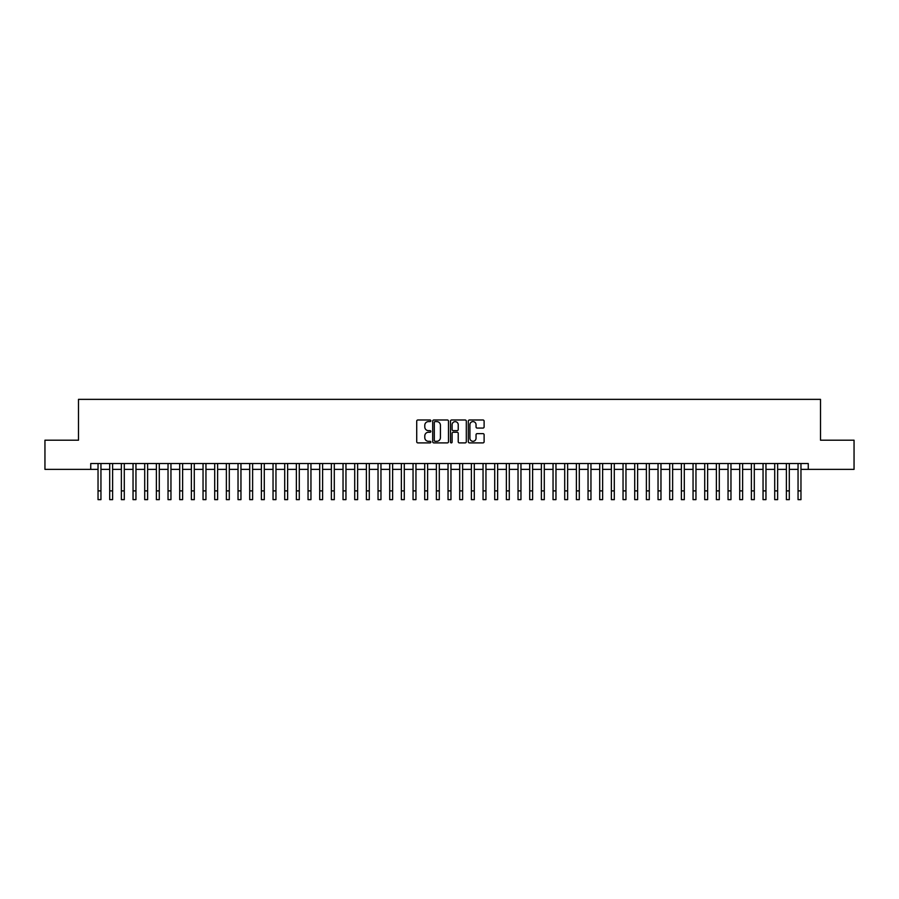 <?xml version="1.0" encoding="UTF-8"?>
<svg xmlns="http://www.w3.org/2000/svg" width="899" height="899" viewBox="0 0 899 899"><rect width="100%" height="100%" fill="white"/><g stroke="black" fill="none" stroke-linecap="round" stroke-linejoin="round"><path stroke-width="1.35" d="M430.835 420.799A0.798 0.798 0 0 0 430.037 419.99L417.866 419.99A1.146 1.146 0 0 0 416.72 421.137L416.72 441.757A1.146 1.146 0 0 0 417.866 442.892L430.037 442.892A0.798 0.798 0 0 0 430.835 442.094A0.798 0.798 0 0 0 430.037 441.297L428.452 441.297A3.663 3.663 0 0 1 424.789 437.633L424.789 435.914A3.663 3.663 0 0 1 428.452 432.25L430.037 432.25A0.798 0.798 0 0 0 430.835 431.441A0.798 0.798 0 0 0 430.037 430.643L428.452 430.643A3.663 3.663 0 0 1 424.789 426.98L424.789 425.261A3.663 3.663 0 0 1 428.452 421.597L430.037 421.597A0.798 0.798 0 0 0 430.835 420.799M482.965 428.07A1.146 1.146 0 0 0 484.112 426.924L484.112 421.137A1.146 1.146 0 0 0 482.965 419.99L469.458 419.99A1.146 1.146 0 0 0 468.312 421.137L468.312 441.757A1.146 1.146 0 0 0 469.458 442.892L482.965 442.892A1.146 1.146 0 0 0 484.112 441.757L484.112 434.768A1.146 1.146 0 0 0 482.965 433.621L477.189 433.621A1.146 1.146 0 0 0 476.043 434.768L476.043 438.229A3.068 3.068 0 0 1 472.975 441.297A3.068 3.068 0 0 1 469.919 438.229L469.919 424.665A3.068 3.068 0 0 1 472.975 421.597A3.068 3.068 0 0 1 476.043 424.665L476.043 426.924A1.146 1.146 0 0 0 477.189 428.07L482.965 428.07M90.743 469.368L44.95 469.368L44.95 440.195L78.494 440.195L78.494 399.358L820.506 399.358L820.506 440.195L854.05 440.195L854.05 469.368L808.257 469.368L808.257 463.524L90.743 463.524L90.743 469.368L98.036 469.368M448.5 421.137A1.146 1.146 0 0 0 447.354 419.99L433.835 419.99A1.146 1.146 0 0 0 432.7 421.137L432.7 441.757A1.146 1.146 0 0 0 433.835 442.892L447.354 442.892A1.146 1.146 0 0 0 448.5 441.757L448.5 421.137M451.646 419.99L465.165 419.99A1.146 1.146 0 0 1 466.3 421.137L466.3 441.757A1.146 1.146 0 0 1 465.165 442.892L459.378 442.892A1.146 1.146 0 0 1 458.232 441.757L458.232 433.397A1.146 1.146 0 0 0 457.085 432.25L453.253 432.25A1.146 1.146 0 0 0 452.107 433.397L452.107 442.094A0.798 0.798 0 0 1 451.309 442.892A0.798 0.798 0 0 1 450.5 442.094L450.5 421.137A1.146 1.146 0 0 1 451.646 419.99M100.946 469.368L109.7 469.368M112.622 469.368L121.365 469.368M124.287 469.368L133.041 469.368M135.951 469.368L144.705 469.368M147.616 469.368L156.37 469.368M159.28 469.368L168.034 469.368M170.956 469.368L179.699 469.368M182.621 469.368L191.375 469.368M194.285 469.368L203.039 469.368M205.95 469.368L214.704 469.368M217.625 469.368L226.368 469.368M229.29 469.368L238.033 469.368M240.954 469.368L249.708 469.368M252.619 469.368L261.373 469.368M264.284 469.368L273.038 469.368M275.959 469.368L284.702 469.368M287.624 469.368L296.367 469.368M299.288 469.368L308.042 469.368M310.953 469.368L319.707 469.368M322.617 469.368L331.371 469.368M334.293 469.368L343.036 469.368M345.958 469.368L354.712 469.368M357.622 469.368L366.376 469.368M369.287 469.368L378.041 469.368M380.962 469.368L389.705 469.368M392.627 469.368L401.37 469.368M404.292 469.368L413.046 469.368M415.956 469.368L424.71 469.368M427.621 469.368L436.375 469.368M439.296 469.368L448.039 469.368M450.961 469.368L459.704 469.368M462.625 469.368L471.379 469.368M474.29 469.368L483.044 469.368M485.954 469.368L494.708 469.368M497.63 469.368L506.373 469.368M509.295 469.368L518.038 469.368M520.959 469.368L529.713 469.368M532.624 469.368L541.378 469.368M544.288 469.368L553.042 469.368M555.964 469.368L564.707 469.368M567.629 469.368L576.383 469.368M579.293 469.368L588.047 469.368M590.958 469.368L599.712 469.368M602.633 469.368L611.376 469.368M614.298 469.368L623.041 469.368M625.962 469.368L634.716 469.368M637.627 469.368L646.381 469.368M649.292 469.368L658.046 469.368M660.967 469.368L669.71 469.368M672.632 469.368L681.375 469.368M684.296 469.368L693.05 469.368M695.961 469.368L704.715 469.368M707.625 469.368L716.379 469.368M719.301 469.368L728.044 469.368M730.966 469.368L739.72 469.368M742.63 469.368L751.384 469.368M754.295 469.368L763.049 469.368M765.959 469.368L774.713 469.368M777.635 469.368L786.378 469.368M789.3 469.368L798.054 469.368M800.964 469.368L808.257 469.368M435.105 421.597A0.798 0.798 0 0 0 434.296 422.395L434.296 440.488A0.798 0.798 0 0 0 435.105 441.297L436.757 441.297A3.663 3.663 0 0 0 440.42 437.633L440.42 425.261A3.663 3.663 0 0 0 436.757 421.597L435.105 421.597M458.232 424.721A3.068 3.068 0 0 0 455.164 421.653A3.068 3.068 0 0 0 452.107 424.721L452.107 429.497A1.146 1.146 0 0 0 453.253 430.643L457.085 430.643A1.146 1.146 0 0 0 458.232 429.497L458.232 424.721M98.036 490.888L100.946 490.888L100.946 499.642L98.036 499.642L98.036 463.524M100.946 490.888L100.946 463.524M109.7 490.888L112.622 490.888L112.622 499.642L109.7 499.642L109.7 463.524M112.622 490.888L112.622 463.524M121.365 490.888L124.287 490.888L124.287 499.642L121.365 499.642L121.365 463.524M124.287 490.888L124.287 463.524M133.041 490.888L135.951 490.888L135.951 499.642L133.041 499.642L133.041 463.524M135.951 490.888L135.951 463.524M144.705 490.888L147.616 490.888L147.616 499.642L144.705 499.642L144.705 463.524M147.616 490.888L147.616 463.524M156.37 490.888L159.28 490.888L159.28 499.642L156.37 499.642L156.37 463.524M159.28 490.888L159.28 463.524M168.034 490.888L170.956 490.888L170.956 499.642L168.034 499.642L168.034 463.524M170.956 490.888L170.956 463.524M179.699 490.888L182.621 490.888L182.621 499.642L179.699 499.642L179.699 463.524M182.621 490.888L182.621 463.524M191.375 490.888L194.285 490.888L194.285 499.642L191.375 499.642L191.375 463.524M194.285 490.888L194.285 463.524M203.039 490.888L205.95 490.888L205.95 499.642L203.039 499.642L203.039 463.524M205.95 490.888L205.95 463.524M214.704 490.888L217.625 490.888L217.625 499.642L214.704 499.642L214.704 463.524M217.625 490.888L217.625 463.524M226.368 490.888L229.29 490.888L229.29 499.642L226.368 499.642L226.368 463.524M229.29 490.888L229.29 463.524M238.033 490.888L240.954 490.888L240.954 499.642L238.033 499.642L238.033 463.524M240.954 490.888L240.954 463.524M249.708 490.888L252.619 490.888L252.619 499.642L249.708 499.642L249.708 463.524M252.619 490.888L252.619 463.524M261.373 490.888L264.284 490.888L264.284 499.642L261.373 499.642L261.373 463.524M264.284 490.888L264.284 463.524M273.038 490.888L275.959 490.888L275.959 499.642L273.038 499.642L273.038 463.524M275.959 490.888L275.959 463.524M284.702 490.888L287.624 490.888L287.624 499.642L284.702 499.642L284.702 463.524M287.624 490.888L287.624 463.524M296.367 490.888L299.288 490.888L299.288 499.642L296.367 499.642L296.367 463.524M299.288 490.888L299.288 463.524M308.042 490.888L310.953 490.888L310.953 499.642L308.042 499.642L308.042 463.524M310.953 490.888L310.953 463.524M319.707 490.888L322.617 490.888L322.617 499.642L319.707 499.642L319.707 463.524M322.617 490.888L322.617 463.524M331.371 490.888L334.293 490.888L334.293 499.642L331.371 499.642L331.371 463.524M334.293 490.888L334.293 463.524M343.036 490.888L345.958 490.888L345.958 499.642L343.036 499.642L343.036 463.524M345.958 490.888L345.958 463.524M354.712 490.888L357.622 490.888L357.622 499.642L354.712 499.642L354.712 463.524M357.622 490.888L357.622 463.524M366.376 490.888L369.287 490.888L369.287 499.642L366.376 499.642L366.376 463.524M369.287 490.888L369.287 463.524M378.041 490.888L380.962 490.888L380.962 499.642L378.041 499.642L378.041 463.524M380.962 490.888L380.962 463.524M389.705 490.888L392.627 490.888L392.627 499.642L389.705 499.642L389.705 463.524M392.627 490.888L392.627 463.524M401.37 490.888L404.292 490.888L404.292 499.642L401.37 499.642L401.37 463.524M404.292 490.888L404.292 463.524M413.046 490.888L415.956 490.888L415.956 499.642L413.046 499.642L413.046 463.524M415.956 490.888L415.956 463.524M424.71 490.888L427.621 490.888L427.621 499.642L424.71 499.642L424.71 463.524M427.621 490.888L427.621 463.524M436.375 490.888L439.296 490.888L439.296 499.642L436.375 499.642L436.375 463.524M439.296 490.888L439.296 463.524M448.039 490.888L450.961 490.888L450.961 499.642L448.039 499.642L448.039 463.524M450.961 490.888L450.961 463.524M459.704 490.888L462.625 490.888L462.625 499.642L459.704 499.642L459.704 463.524M462.625 490.888L462.625 463.524M471.379 490.888L474.29 490.888L474.29 499.642L471.379 499.642L471.379 463.524M474.29 490.888L474.29 463.524M483.044 490.888L485.954 490.888L485.954 499.642L483.044 499.642L483.044 463.524M485.954 490.888L485.954 463.524M494.708 490.888L497.63 490.888L497.63 499.642L494.708 499.642L494.708 463.524M497.63 490.888L497.63 463.524M506.373 490.888L509.295 490.888L509.295 499.642L506.373 499.642L506.373 463.524M509.295 490.888L509.295 463.524M518.038 490.888L520.959 490.888L520.959 499.642L518.038 499.642L518.038 463.524M520.959 490.888L520.959 463.524M529.713 490.888L532.624 490.888L532.624 499.642L529.713 499.642L529.713 463.524M532.624 490.888L532.624 463.524M541.378 490.888L544.288 490.888L544.288 499.642L541.378 499.642L541.378 463.524M544.288 490.888L544.288 463.524M553.042 490.888L555.964 490.888L555.964 499.642L553.042 499.642L553.042 463.524M555.964 490.888L555.964 463.524M564.707 490.888L567.629 490.888L567.629 499.642L564.707 499.642L564.707 463.524M567.629 490.888L567.629 463.524M576.383 490.888L579.293 490.888L579.293 499.642L576.383 499.642L576.383 463.524M579.293 490.888L579.293 463.524M588.047 490.888L590.958 490.888L590.958 499.642L588.047 499.642L588.047 463.524M590.958 490.888L590.958 463.524M599.712 490.888L602.633 490.888L602.633 499.642L599.712 499.642L599.712 463.524M602.633 490.888L602.633 463.524M611.376 490.888L614.298 490.888L614.298 499.642L611.376 499.642L611.376 463.524M614.298 490.888L614.298 463.524M623.041 490.888L625.962 490.888L625.962 499.642L623.041 499.642L623.041 463.524M625.962 490.888L625.962 463.524M634.716 490.888L637.627 490.888L637.627 499.642L634.716 499.642L634.716 463.524M637.627 490.888L637.627 463.524M646.381 490.888L649.292 490.888L649.292 499.642L646.381 499.642L646.381 463.524M649.292 490.888L649.292 463.524M658.046 490.888L660.967 490.888L660.967 499.642L658.046 499.642L658.046 463.524M660.967 490.888L660.967 463.524M669.71 490.888L672.632 490.888L672.632 499.642L669.71 499.642L669.71 463.524M672.632 490.888L672.632 463.524M681.375 490.888L684.296 490.888L684.296 499.642L681.375 499.642L681.375 463.524M684.296 490.888L684.296 463.524M693.05 490.888L695.961 490.888L695.961 499.642L693.05 499.642L693.05 463.524M695.961 490.888L695.961 463.524M704.715 490.888L707.625 490.888L707.625 499.642L704.715 499.642L704.715 463.524M707.625 490.888L707.625 463.524M716.379 490.888L719.301 490.888L719.301 499.642L716.379 499.642L716.379 463.524M719.301 490.888L719.301 463.524M728.044 490.888L730.966 490.888L730.966 499.642L728.044 499.642L728.044 463.524M730.966 490.888L730.966 463.524M739.72 490.888L742.63 490.888L742.63 499.642L739.72 499.642L739.72 463.524M742.63 490.888L742.63 463.524M751.384 490.888L754.295 490.888L754.295 499.642L751.384 499.642L751.384 463.524M754.295 490.888L754.295 463.524M763.049 490.888L765.959 490.888L765.959 499.642L763.049 499.642L763.049 463.524M765.959 490.888L765.959 463.524M774.713 490.888L777.635 490.888L777.635 499.642L774.713 499.642L774.713 463.524M777.635 490.888L777.635 463.524M786.378 490.888L789.3 490.888L789.3 499.642L786.378 499.642L786.378 463.524M789.3 490.888L789.3 463.524M798.054 490.888L800.964 490.888L800.964 499.642L798.054 499.642L798.054 463.524M800.964 490.888L800.964 463.524"/></g></svg>

